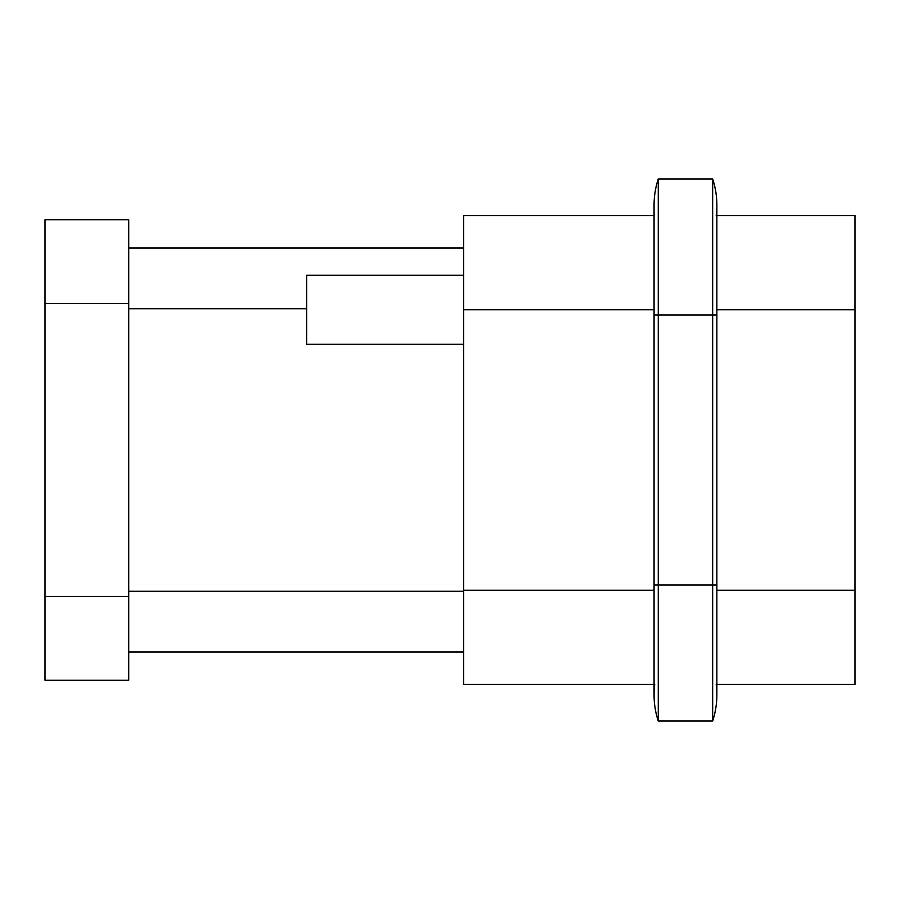 <?xml version="1.0" encoding="UTF-8"?>
<svg xmlns="http://www.w3.org/2000/svg" width="900" height="900" viewBox="0 0 900 900"><rect width="100%" height="100%" fill="white"/><g stroke="black" fill="none" stroke-linecap="round" stroke-linejoin="round"><path stroke-width="1.35" d="M716.209 684.416A83.722 83.722 0 0 1 712.665 721.046L658.26 721.046L658.26 178.954A83.722 83.722 0 0 0 654.075 205.166L654.075 215.584L463.601 215.584L463.601 684.416L654.075 684.416L654.075 694.879A83.722 83.722 0 0 1 654.727 684.416M45 680.231L45 219.769L128.722 219.769L128.722 680.231L45 680.231L128.722 680.231M716.861 205.121L716.861 215.584L855 215.584L855 684.416L716.861 684.416L716.861 694.879A83.722 83.722 0 0 1 712.665 721.046L712.665 178.954L658.26 178.954A83.722 83.722 0 0 0 654.075 205.166L654.075 315L716.861 315L716.861 205.121A83.722 83.722 0 0 0 712.665 178.954A83.722 83.722 0 0 1 716.209 215.584M463.601 344.295L306.63 344.295L306.63 275.231L463.601 275.231M658.26 721.046A83.722 83.722 0 0 1 654.075 694.834A83.722 83.722 0 0 0 658.26 721.046L712.665 721.046M654.075 309.769L463.601 309.769M654.075 590.231L463.601 590.231M463.601 591.278L128.722 591.278M45 303.491L128.722 303.491M45 596.509L128.722 596.509M128.722 308.723L306.63 308.723M855 309.769L716.861 309.769M855 590.231L716.861 590.231M716.861 694.879L716.861 585L654.075 585L654.075 694.879M128.722 651.971L463.601 651.971M128.722 248.029L463.601 248.029M716.861 585L716.861 315M654.075 585L654.075 315"/></g></svg>

